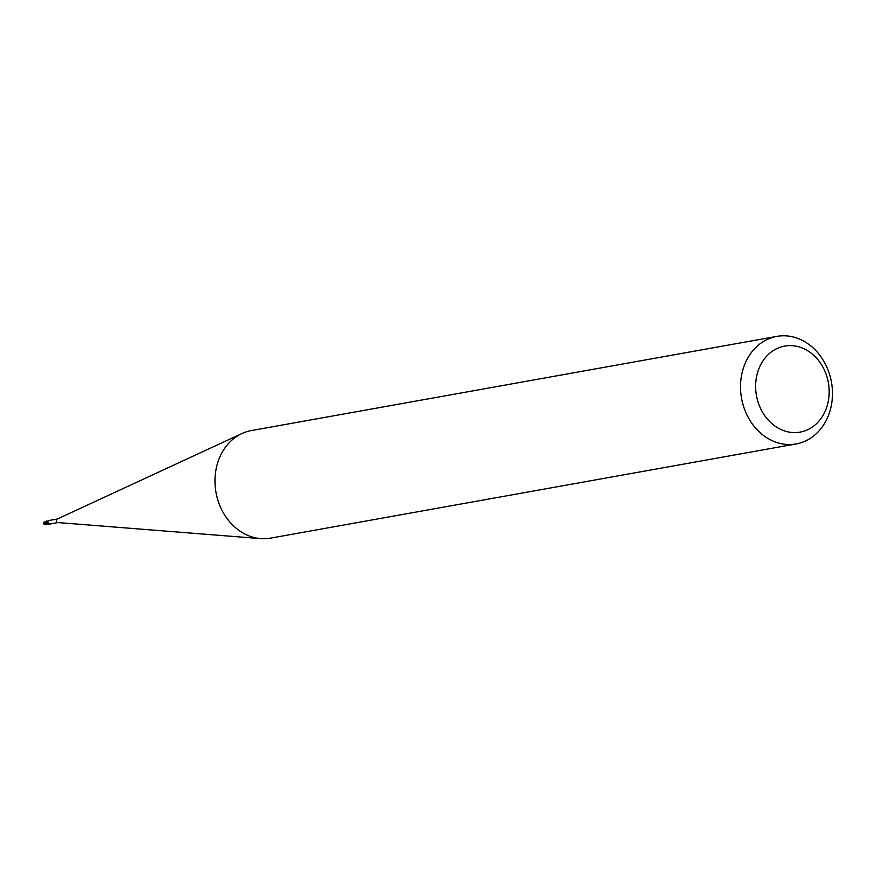 <?xml version="1.0" encoding="UTF-8"?>
<svg xmlns="http://www.w3.org/2000/svg" width="875" height="875" viewBox="0 0 875 875"><rect width="100%" height="100%" fill="white"/><g stroke="black" fill="none" stroke-linecap="round" stroke-linejoin="round"><path stroke-width="1.31" d="M796.13 443.942L270.583 538.136A54.633 45.664 -100.2 0 1 260.739 538.617A54.633 45.664 -100.2 0 1 215.994 492.417A54.633 45.664 -100.2 0 1 241.916 433.552A54.633 45.664 -100.2 0 1 249.583 430.927A54.633 45.664 -100.2 0 1 251.3 430.577L776.858 336.383A54.633 45.664 -100.2 0 1 831.25 381.073A54.633 45.664 -100.2 0 1 797.847 443.592A54.633 45.664 -100.2 0 1 796.13 443.942A54.633 45.664 -100.2 0 1 741.737 399.252A54.633 45.664 -100.2 0 1 775.141 336.733A54.633 45.664 -100.2 0 1 776.858 336.383M783.311 346.358A43.706 36.531 -100.2 0 1 828.034 381.019A43.706 36.531 -100.2 0 1 801.489 431.845A43.706 36.531 -100.2 0 1 756.766 397.195A43.706 36.531 -100.2 0 1 783.311 346.358M47.939 523.327A1.564 1.302 -100.2 0 1 46.966 521.631A1.881 1.05 153.1 0 1 47.961 521.828M47.206 522.67L46.2 521.5L46.944 521.675A1.816 1.52 -100.2 0 1 46.966 521.609L47.48 521.336L49.175 524.136L49.952 523.753L49.175 524.136M48.125 522.627L47.48 521.336A1.98 1.105 153.1 0 1 47.512 521.347M46.966 521.609A1.816 1.52 -100.2 0 1 47.086 521.369L49.055 520.516M58.177 522.55A1.816 1.52 -100.2 0 1 57.477 518.973M48.705 524.081L44.363 524.234A1.827 1.52 -100.2 0 0 44.57 524.431L44.789 524.497A1.816 1.52 79.8 0 0 44.8 524.508L47.108 524.53M45.03 524.552L44.538 524.464A1.728 1.444 -100.2 0 1 44.428 524.388M44.089 522.353L46.703 520.909M43.63 522.561L44.188 522.342M43.947 522.288L48.136 523.359M43.837 522.78L47.983 523.491M43.848 523.906A1.575 0.777 0.3 0 0 43.914 524.027A1.575 0.777 0.3 0 0 44.57 524.431M45.423 524.202L43.75 523.742L43.816 522.769M43.914 524.027A1.827 1.827 0 0 1 43.772 523.786L48.322 523.906M48.913 520.505L57.367 518.995M57.848 522.561L260.739 538.617M57.225 519.061L241.916 433.552M49.558 524.092L58.012 522.572"/></g></svg>
